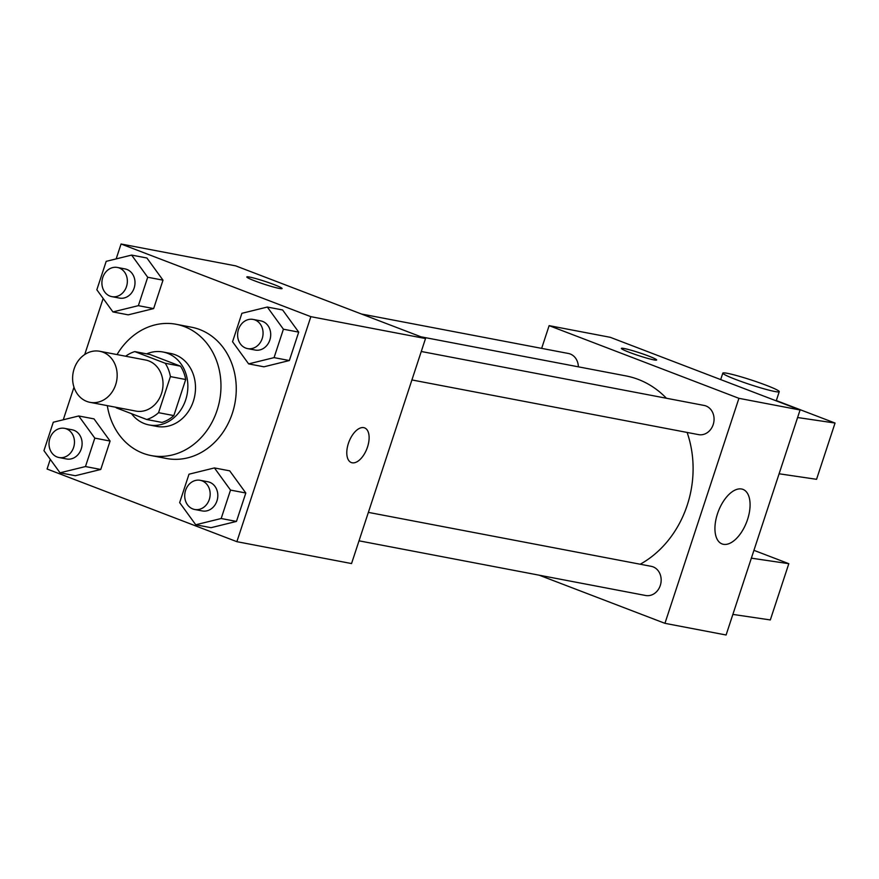 <?xml version="1.0" encoding="UTF-8"?>
<svg xmlns="http://www.w3.org/2000/svg" width="879" height="879" viewBox="0 0 879 879"><rect width="100%" height="100%" fill="white"/><g stroke="black" fill="none" stroke-linecap="round" stroke-linejoin="round"><path stroke-width="1.32" d="M102.975 352.193A25.985 22.129 100.8 0 1 116.204 382.87A25.985 22.129 100.8 0 1 90.021 402.34A25.985 22.129 100.8 0 1 73.144 372.663A25.985 22.129 100.8 0 1 99.756 351.281A25.985 22.129 100.8 0 1 102.975 352.193M99.756 351.281L145.617 360.027A25.985 22.129 100.8 0 1 148.837 360.95A25.985 22.129 100.8 0 1 162.066 391.616A25.985 22.129 100.8 0 1 135.882 411.086L90.021 402.34M158.55 412.68L170.405 376.597A35.281 30.051 100.8 0 0 165.219 363.258L180.503 366.169A35.281 30.051 100.8 0 1 185.7 379.519L173.833 415.591L158.55 412.68A35.281 30.051 100.8 0 1 146.716 419.503L116.292 407.856A35.281 30.051 100.8 0 1 115.918 407.274M165.219 363.258L134.784 351.6A35.281 30.051 100.8 0 0 125.653 356.215M185.7 379.519L170.405 376.597M180.503 366.169L150.067 354.523L134.784 351.6M173.833 415.591A35.281 30.051 100.8 0 1 162.011 422.425L146.716 419.503M131.531 413.69A37.127 31.622 -79.2 0 0 149.078 424.942A37.127 31.622 -79.2 0 0 185.7 399.824A37.127 31.622 -79.2 0 0 163 352.007A37.127 31.622 -79.2 0 0 146.661 353.874M163 352.007L170.636 353.457A37.127 31.622 100.8 0 1 175.24 354.775A37.127 31.622 100.8 0 1 193.336 401.285A37.127 31.622 100.8 0 1 156.726 426.403L149.078 424.942M117.039 354.578A66.826 56.915 100.8 0 1 176.207 324.285A66.826 56.915 100.8 0 1 184.491 326.647A66.826 56.915 100.8 0 1 218.486 405.527A66.826 56.915 100.8 0 1 151.166 455.575A66.826 56.915 100.8 0 1 107.304 405.637M176.207 324.285L191.49 327.208A66.826 56.915 100.8 0 1 199.775 329.559A66.826 56.915 100.8 0 1 233.77 408.438A66.826 56.915 100.8 0 1 166.45 458.486L151.166 455.575M195.742 524.774L211.037 527.686L236.462 521.423L245.812 493.009L229.716 470.847L214.432 467.936L188.996 474.199L179.657 502.612L195.742 524.774L221.178 518.511L230.518 490.086L214.432 467.936M60.036 472.803L75.33 475.726L100.755 469.463L110.095 441.049L94.009 418.887L78.725 415.976L53.289 422.228L43.95 450.652L60.036 472.803L85.472 466.551L94.811 438.127L78.725 415.976M50.257 459.343L47.081 469.012L236.88 541.684L310.858 316.671L121.06 243.999L116.16 258.898M103.151 298.464L84.725 354.534M73.99 387.189L63.266 419.777M248.636 363.884L263.931 366.807L289.356 360.544L298.706 332.119L282.62 309.968L267.326 307.046L241.901 313.309L232.55 341.733L248.636 363.884L274.072 357.621L283.412 329.207L267.326 307.046M112.93 311.924L128.224 314.847L153.649 308.584L163 280.159L146.903 258.008L131.619 255.086L106.194 261.349L96.844 289.773L112.93 311.924L138.366 305.661L147.705 277.248L131.619 255.086M236.88 541.684L351.545 563.56L425.524 338.547L310.858 316.671M363.73 427.644A18.558 9.614 -69 0 1 364.587 427.886A18.558 9.614 -69 0 1 366.939 448.653A18.558 9.614 -69 0 1 351.314 462.552A18.558 9.614 -69 0 1 348.677 442.587A18.558 9.614 -69 0 1 363.73 427.644M425.524 338.547L235.715 265.876L121.06 243.999M274.006 284.576A18.558 1.461 -161.8 0 1 282.093 288.554A18.558 1.461 -161.8 0 1 263.997 284.148A18.558 1.461 -161.8 0 1 246.823 276.951A18.558 1.461 -161.8 0 1 256.218 278.698A18.558 1.461 -161.8 0 1 274.006 284.576M364.587 427.886A18.558 9.614 -69 0 1 366.928 448.653A18.558 9.614 -69 0 1 351.314 462.552M420.986 336.811L625.837 375.882A100.393 85.505 100.8 0 1 638.286 379.42A100.393 85.505 100.8 0 1 666.447 398.264M687.114 432.435A100.393 85.505 100.8 0 1 640.22 564.23M578.36 366.829A14.855 12.647 -79.2 0 0 568.405 353.479L361.423 314.001M368.367 512.38L651.218 566.329A14.855 12.647 100.8 0 1 653.064 566.845A14.855 12.647 100.8 0 1 660.612 584.381A14.855 12.647 100.8 0 1 645.658 595.501L359.017 540.827M421.261 351.49L704.112 405.439A14.855 12.647 100.8 0 1 705.958 405.966A14.855 12.647 100.8 0 1 713.517 423.491A14.855 12.647 100.8 0 1 698.552 434.622L411.91 379.948M539.245 575.207L664.942 623.332L738.92 398.319L549.122 325.648L541.651 348.381M741.601 489.01A29.205 15.13 -69 0 1 742.953 489.383A29.205 15.13 -69 0 1 746.634 522.071A29.205 15.13 -69 0 1 722.066 543.925A29.205 15.13 -69 0 1 717.912 512.512A29.205 15.13 -69 0 1 741.601 489.01M738.92 398.319L800.077 409.988L726.098 635.001L664.942 623.332M800.077 409.988L610.279 337.316L549.122 325.648M653.844 359.874A18.558 1.461 -161.8 0 1 633.814 353.973A18.558 1.461 -161.8 0 1 621.376 348.392A18.558 1.461 -161.8 0 1 639.472 352.798A18.558 1.461 -161.8 0 1 656.646 359.994A18.558 1.461 -161.8 0 1 653.844 359.874M656.646 359.994A18.558 1.461 18.2 0 0 639.462 352.809A18.558 1.461 18.2 0 0 621.376 348.403M751.358 558.165L788.815 563.681L753.929 550.331M776.333 400.571L835.05 423.052L816.558 479.308L779.102 473.781M835.05 423.052L797.594 417.525M774.762 391.485A29.699 2.351 -161.8 0 1 742.722 382.035A29.699 2.351 -161.8 0 1 722.824 373.125A29.699 2.351 -161.8 0 1 751.776 380.167A29.699 2.351 -161.8 0 1 779.255 391.671A29.699 2.351 -161.8 0 1 774.762 391.485M788.815 563.681L770.323 619.937L732.866 614.41M117.412 267.458L125.06 268.919A14.855 12.647 100.8 0 1 126.906 269.446A14.855 12.647 100.8 0 1 134.454 286.972A14.855 12.647 100.8 0 1 119.489 298.091L111.853 296.641A14.855 12.647 100.8 0 1 102.206 279.676A14.855 12.647 100.8 0 1 117.412 267.458A14.855 12.647 100.8 0 1 119.258 267.985A14.855 12.647 100.8 0 1 126.807 285.51A14.855 12.647 100.8 0 1 111.853 296.641M128.224 314.847L153.649 308.584L138.366 305.661M153.649 308.584L163 280.159L147.705 277.248M163 280.159L146.903 258.008M64.519 428.348L72.166 429.798A14.855 12.647 100.8 0 1 74.001 430.325A14.855 12.647 100.8 0 1 81.56 447.861A14.855 12.647 100.8 0 1 66.595 458.981L58.959 457.519A14.855 12.647 100.8 0 1 49.312 440.566A14.855 12.647 100.8 0 1 64.519 428.348A14.855 12.647 100.8 0 1 66.364 428.864A14.855 12.647 100.8 0 1 73.913 446.4A14.855 12.647 100.8 0 1 58.959 457.519M75.33 475.726L100.755 469.463L85.472 466.551M100.755 469.463L110.095 441.049L94.811 438.127M110.095 441.049L94.009 418.887M253.119 319.429L260.766 320.879A14.855 12.647 100.8 0 1 262.612 321.406A14.855 12.647 100.8 0 1 270.161 338.931A14.855 12.647 100.8 0 1 255.207 350.051L247.559 348.6A14.855 12.647 100.8 0 1 237.912 331.636A14.855 12.647 100.8 0 1 253.119 319.429A14.855 12.647 100.8 0 1 254.965 319.945A14.855 12.647 100.8 0 1 262.513 337.481A14.855 12.647 100.8 0 1 247.559 348.6M263.931 366.807L289.356 360.544L274.072 357.621M289.356 360.544L298.706 332.119L283.412 329.207M298.706 332.119L282.62 309.968M200.225 480.308L207.873 481.769A14.855 12.647 100.8 0 1 209.707 482.285A14.855 12.647 100.8 0 1 217.267 499.821A14.855 12.647 100.8 0 1 202.302 510.941L194.666 509.479A14.855 12.647 100.8 0 1 185.019 492.526A14.855 12.647 100.8 0 1 200.225 480.308A14.855 12.647 100.8 0 1 202.071 480.835A14.855 12.647 100.8 0 1 209.62 498.36A14.855 12.647 100.8 0 1 194.666 509.479M211.037 527.686L236.462 521.423L221.178 518.511M236.462 521.423L245.812 493.009L230.518 490.086M245.812 493.009L229.716 470.847M722.824 373.125L720.692 379.596M779.255 391.671L776.234 400.857"/></g></svg>
